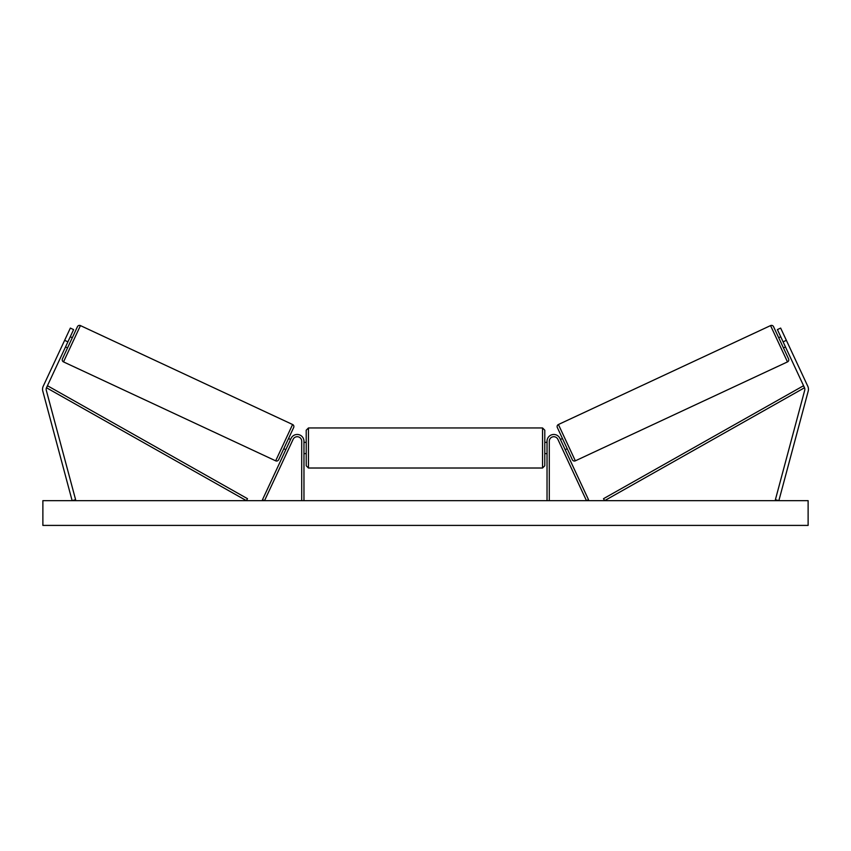 <?xml version="1.0" encoding="UTF-8"?>
<svg xmlns="http://www.w3.org/2000/svg" width="851" height="851" viewBox="0 0 851 851"><rect width="100%" height="100%" fill="white"/><g stroke="black" fill="none" stroke-linecap="round" stroke-linejoin="round"><path stroke-width="1.28" d="M303.967 500.654L303.967 441.233A6.755 6.755 0 0 0 291.085 438.382L262.491 499.697L264.533 500.654L293.127 439.329A4.5 4.5 0 0 1 301.711 441.233L301.711 500.654M73.601 329.603L46.486 387.758A3.606 3.606 0 0 0 46.273 390.215L75.611 499.718L72.133 500.654L42.795 391.141A7.202 7.202 0 0 1 43.22 386.237L70.346 328.082L73.601 329.603M67.899 341.847L64.633 340.326M783.101 341.847L804.514 387.758A3.606 3.606 0 0 1 804.727 390.215L775.389 499.718L778.867 500.654L808.205 391.141A7.202 7.202 0 0 0 807.78 386.237L780.654 328.082L777.399 329.603L783.101 341.847L786.367 340.326M547.033 500.654L547.033 441.233A6.755 6.755 0 0 1 559.915 438.382L588.509 499.697L586.467 500.654L557.873 439.329A4.5 4.5 0 0 0 549.289 441.233L549.289 500.654M308.466 468.018L306.211 465.763L306.211 430.202L308.466 427.957L308.466 468.018L542.534 468.018L542.534 427.957L544.789 430.202L544.789 465.763L542.534 468.018M303.967 451.892L303.967 444.084M547.033 451.892L547.033 444.084M80.441 325.593L63.517 361.898A2.255 2.255 0 0 1 62.421 358.909L77.452 326.678A2.255 2.255 0 0 1 80.441 325.593L292.584 424.511A2.255 2.255 0 0 1 293.68 427.51L278.649 459.731A2.255 2.255 0 0 1 275.66 460.827L292.584 424.511M63.517 361.898L275.66 460.827M65.516 346.942L67.559 347.899M70.271 336.741L72.314 337.698M66.25 345.378L69.548 338.304M283.787 448.722L285.819 449.668M286.553 448.115L289.851 441.031M288.542 438.52L290.574 439.478M69.601 348.846L74.356 338.645L69.601 348.846M79.834 326.901L64.123 360.601L79.834 326.901M808.12 500.654L42.88 500.654L42.88 525.407L808.12 525.407L808.12 500.654M770.559 325.593A2.255 2.255 0 0 1 773.548 326.678L788.579 358.909A2.255 2.255 0 0 1 787.483 361.898L575.34 460.827L558.416 424.511L770.559 325.593L787.483 361.898M575.34 460.827A2.255 2.255 0 0 1 572.351 459.731L557.32 427.51A2.255 2.255 0 0 1 558.416 424.511M785.484 346.942L783.441 347.899M780.729 336.741L778.686 337.698M784.75 345.378L781.452 338.304M567.213 448.722L565.181 449.668M562.458 438.52L560.426 439.478M564.447 448.115L561.149 441.031M786.877 360.601L771.166 326.901M781.399 348.846L776.644 338.645M46.486 387.758L246.386 500.654L247.492 498.686L47.592 385.801L46.486 387.758M804.514 387.758L604.614 500.654L603.508 498.686L803.408 385.801L804.514 387.758M308.466 427.957L542.534 427.957M306.211 442.36L303.967 442.36M303.967 453.615L306.211 453.615M544.789 442.36L547.033 442.36M544.789 453.615L547.033 453.615"/></g></svg>
